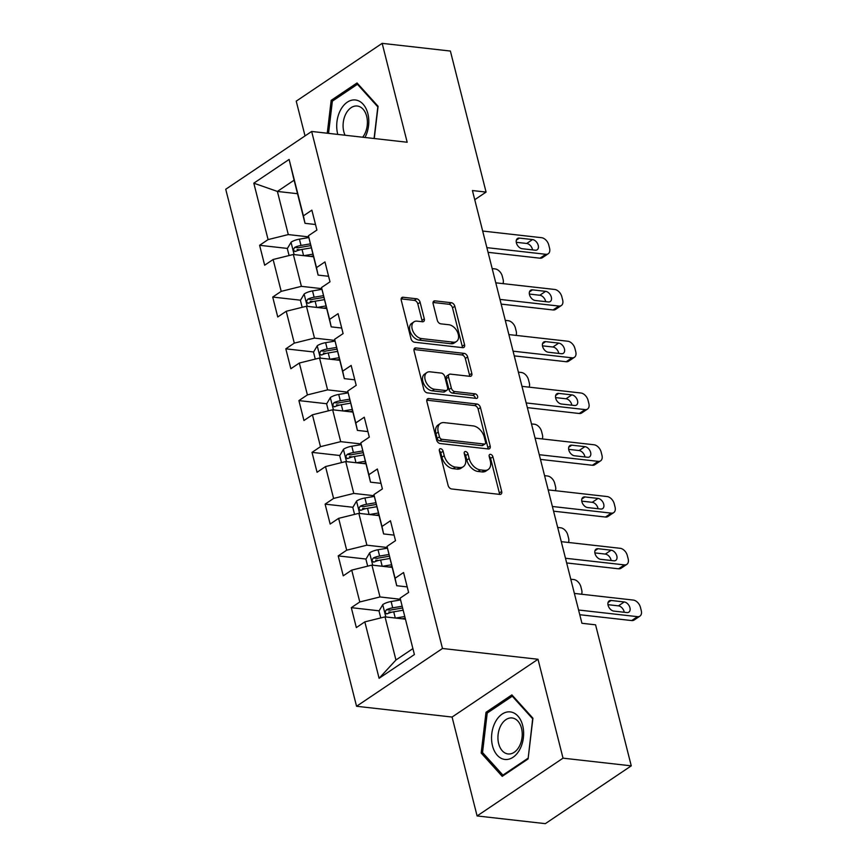 <?xml version="1.0" encoding="UTF-8"?>
<svg xmlns="http://www.w3.org/2000/svg" width="867" height="867" viewBox="0 0 867 867"><rect width="100%" height="100%" fill="white"/><g stroke="black" fill="none" stroke-linecap="round" stroke-linejoin="round"><path stroke-width="1.3" d="M440.642 448.727A2.525 1.647 56.1 0 0 439.807 448.9A2.525 1.647 56.1 0 0 439.352 450.797L448.109 485.401A3.609 2.352 56.1 0 0 451.609 488.966L499.825 494.407A3.609 2.352 56.1 0 0 501.018 494.147A3.609 2.352 56.1 0 0 501.679 491.448L492.922 456.844A2.525 1.647 56.1 0 0 490.473 454.351A2.525 1.647 56.1 0 0 489.638 454.536A2.525 1.647 56.1 0 0 489.172 456.421L490.31 460.897A11.564 7.51 56.1 0 1 488.186 469.524A11.564 7.51 56.1 0 1 484.371 470.347L480.361 469.903A11.564 7.51 56.1 0 1 469.145 458.502L468.017 454.026A2.525 1.647 56.1 0 0 465.557 451.534A2.525 1.647 56.1 0 0 464.723 451.718A2.525 1.647 56.1 0 0 464.257 453.604L465.395 458.079A11.564 7.51 56.1 0 1 463.271 466.706A11.564 7.51 56.1 0 1 459.456 467.541L455.446 467.085A11.564 7.51 56.1 0 1 444.229 455.695L443.102 451.219A2.525 1.647 56.1 0 0 440.642 448.727M420.137 302.355A3.609 2.352 56.1 0 0 416.637 298.79L403.101 297.262A3.609 2.352 56.1 0 0 401.909 297.522A3.609 2.352 56.1 0 0 401.248 300.22L410.98 338.661A3.609 2.352 56.1 0 0 414.48 342.216L462.696 347.667A3.609 2.352 56.1 0 0 463.888 347.407A3.609 2.352 56.1 0 0 464.549 344.708L454.828 306.268A3.609 2.352 56.1 0 0 451.328 302.713L434.985 300.871A3.609 2.352 56.1 0 0 433.793 301.131A3.609 2.352 56.1 0 0 433.132 303.818L437.293 320.27A3.609 2.352 56.1 0 0 440.794 323.835L448.9 324.746A9.667 6.275 56.1 0 1 457.494 332.072A9.667 6.275 56.1 0 1 456.497 341.479A9.667 6.275 56.1 0 1 453.311 342.172L421.557 338.585A9.667 6.275 56.1 0 1 412.963 331.27A9.667 6.275 56.1 0 1 413.96 321.852A9.667 6.275 56.1 0 1 417.146 321.158L422.446 321.755A3.609 2.352 56.1 0 0 423.638 321.494A3.609 2.352 56.1 0 0 424.299 318.807L420.137 302.355L417.807 303.916A3.609 2.352 56.1 0 0 414.307 300.361L401.15 298.866M407.176 142.242L382.163 43.35L450.385 51.055L486.073 192.084L472.428 190.545L581.93 623.275L595.575 624.825L631.263 765.854L563.03 758.159L538.006 659.267L442.484 648.483L311.654 131.459L407.176 142.242M428.732 398.571A3.609 2.352 56.1 0 0 427.539 398.831A3.609 2.352 56.1 0 0 426.878 401.529L436.61 439.959A3.609 2.352 56.1 0 0 440.111 443.525L488.327 448.965A3.609 2.352 56.1 0 0 489.519 448.705A3.609 2.352 56.1 0 0 490.191 446.006L480.459 407.577A3.609 2.352 56.1 0 0 476.958 404.011L428.732 398.571L426.857 399.839M423.79 389.305L414.068 350.875A3.609 2.352 56.1 0 1 414.729 348.176A3.609 2.352 56.1 0 1 415.922 347.916L464.138 353.368A3.609 2.352 56.1 0 1 467.638 356.922L471.811 373.374A3.609 2.352 56.1 0 1 471.139 376.072A3.609 2.352 56.1 0 1 469.947 376.321L450.396 374.121A3.609 2.352 56.1 0 0 449.204 374.381A3.609 2.352 56.1 0 0 448.542 377.069L451.306 387.983A3.609 2.352 56.1 0 0 454.807 391.548L475.159 393.846A2.525 1.647 56.1 0 1 477.414 395.764A2.525 1.647 56.1 0 1 477.153 398.224A2.525 1.647 56.1 0 1 476.319 398.408L427.29 392.87A3.609 2.352 56.1 0 1 423.79 389.305M442.484 648.483L356.554 706.269L225.734 189.255L311.654 131.459M287.421 248.428L259.612 245.296L264.652 265.204L273.127 259.504L281.19 291.355L272.715 297.056L277.754 316.975L286.229 311.275L294.292 343.126L285.817 348.827L290.857 368.735L299.332 363.035L307.395 394.897L298.909 400.597L303.949 420.506L312.423 414.805L320.487 446.668L312.012 452.368L317.051 472.277L325.526 466.576L333.589 498.438L325.114 504.139L330.154 524.047L338.629 518.347L346.692 550.198L338.206 555.899L343.245 575.818L351.731 570.118L359.783 601.969L351.308 607.669L356.348 627.578L364.823 621.877L379.096 678.297L414.404 654.552L400.12 598.143L408.606 592.443L403.567 572.523L395.092 578.224L396.718 585.713L387.029 546.373L395.504 540.672L390.464 520.764L381.989 526.464L383.615 533.942L373.926 494.602L382.401 488.901L377.362 468.993L368.887 474.693L370.512 482.171L360.824 442.831L369.309 437.131L364.27 417.222L355.784 422.923L357.421 430.4L347.732 391.06L356.207 385.36L351.168 365.451L342.693 371.152L344.318 378.63L334.629 339.3L343.104 333.6L338.065 313.681L329.59 319.381L331.216 326.87L321.527 287.53L330.002 281.829L324.962 261.921L316.488 267.621L318.113 275.099L308.424 235.759L316.91 230.058L311.871 210.15L303.396 215.85L305.021 223.328L294.097 180.184L277.386 191.434L288.299 234.578L308.674 236.875M259.612 245.296L268.087 239.595L253.814 183.175L289.112 159.43L303.396 215.85M308.424 235.759L316.488 267.621M321.527 287.53L329.59 319.381M334.629 339.3L342.693 371.152M347.732 391.06L355.784 422.923M360.824 442.831L368.887 474.693M373.926 494.602L381.989 526.464M387.029 546.373L395.092 578.224M400.12 598.143L414.404 654.552M321.776 288.646L301.402 286.348L293.339 254.486L313.475 256.762M328.604 276.28L318.113 275.099M293.339 254.486L273.127 259.504M301.402 286.348L281.19 291.355M334.868 340.417L314.493 338.108L306.43 306.257L326.577 308.533M341.706 328.051L331.216 326.87M306.43 306.257L286.229 311.275M314.493 338.108L294.292 343.126M347.97 392.177L327.596 389.879L319.533 358.028L339.68 360.293M354.798 379.822L344.318 378.63M319.533 358.028L299.332 363.035M327.596 389.879L307.395 394.897M361.073 443.947L340.698 441.65L332.635 409.788L352.771 412.063M367.901 431.582L357.421 430.4M332.635 409.788L312.423 414.805M340.698 441.65L320.487 446.668M374.165 495.718L353.79 493.421L345.738 461.558L365.874 463.834M381.003 483.353L370.512 482.171M345.738 461.558L325.526 466.576M353.79 493.421L333.589 498.438M387.267 547.489L366.893 545.191L358.83 513.329L378.977 515.605M394.095 535.123L383.615 533.942M358.83 513.329L338.629 518.347M366.893 545.191L346.692 550.198M400.37 599.26L379.995 596.951L371.932 565.1L392.079 567.376M407.197 586.894L396.718 585.713M371.932 565.1L351.731 570.118M379.995 596.951L359.783 601.969M379.096 678.297L395.948 660.004L385.035 616.87L405.171 619.136M385.035 616.87L364.823 621.877M538.006 659.267L452.075 717.052L477.099 815.945L563.03 758.159M477.099 815.945L545.332 823.65L631.263 765.854M382.163 43.35L296.232 101.146L305.032 135.913M452.075 717.052L356.554 706.269M474.748 199.703L486.073 192.084M395.948 660.004L412.67 648.765M297.522 193.709L277.386 191.434L253.814 183.175M315.501 224.51L305.021 223.328M289.112 159.43L294.097 180.184M288.299 234.578L268.087 239.595M391.721 612.232L388.828 611.907M379.117 610.812L351.308 607.669M378.619 560.461L375.725 560.136M366.015 559.042L338.206 555.899M365.516 508.701L362.634 508.365M352.923 507.271L325.114 504.139M352.425 456.931L349.531 456.606M339.821 455.5L312.012 452.368M339.322 405.16L336.429 404.835M326.718 403.74L298.909 400.597M326.22 353.389L323.337 353.064M313.616 351.969L285.817 348.827M313.117 301.618L310.234 301.293M300.524 300.199L272.715 297.056M300.025 249.859L297.132 249.523M532.934 718.212L511.888 694.89L486.008 712.295L481.174 753.022L502.221 776.344L528.09 758.939L532.934 718.212M374.262 138.525L378.088 106.283L357.041 82.961L331.172 100.366L327.271 133.215M483.157 753.239L481.174 753.022M488.034 712.522L486.008 712.295M333.199 100.594L331.172 100.366M439.32 450.688A2.525 1.647 56.1 0 1 440.772 452.78L441.91 457.256A11.564 7.51 56.1 0 0 453.116 468.646L455.446 467.085M463.271 466.706L460.951 468.267A11.564 7.51 56.1 0 1 457.137 469.101L453.116 468.646M488.186 469.524L485.867 471.084A11.564 7.51 56.1 0 1 482.052 471.919L478.031 471.464A11.564 7.51 56.1 0 1 466.825 460.074L465.687 455.587A2.525 1.647 56.1 0 0 464.235 453.495M499.457 494.363A3.609 2.352 56.1 0 0 499.359 493.009L490.603 458.405A2.525 1.647 56.1 0 0 489.151 456.313M487.958 448.922A3.609 2.352 56.1 0 0 487.861 447.567L478.14 409.137A3.609 2.352 56.1 0 0 474.639 405.572L426.781 400.175M439.45 436.805A2.525 1.647 56.1 0 0 441.899 439.298L484.23 444.067A2.525 1.647 56.1 0 0 485.065 443.893A2.525 1.647 56.1 0 0 485.531 442.007L484.339 437.282A11.564 7.51 56.1 0 0 473.122 425.892L444.197 422.619A11.564 7.51 56.1 0 0 440.382 423.454A11.564 7.51 56.1 0 0 438.258 432.08L439.45 436.805L437.131 438.366A2.525 1.647 56.1 0 0 439.58 440.859L441.899 439.298M485.065 443.893L482.746 445.454A2.525 1.647 56.1 0 1 481.911 445.638L439.58 440.859M440.382 423.454L438.052 425.014A11.564 7.51 56.1 0 0 435.938 433.641L438.258 432.08M437.131 438.366L435.938 433.641M413.971 349.52L461.818 354.928L464.138 353.368M469.578 376.289A3.609 2.352 56.1 0 0 469.481 374.934L465.319 358.483A3.609 2.352 56.1 0 0 461.818 354.928M449.204 374.381L446.884 375.942A3.609 2.352 56.1 0 0 446.212 378.641L448.976 389.543A3.609 2.352 56.1 0 0 452.487 393.109L472.84 395.406L475.159 393.846M475.365 398.3A2.525 1.647 56.1 0 0 472.84 395.406M430.097 371.824A9.667 6.275 56.1 0 0 426.911 372.517A9.667 6.275 56.1 0 0 425.914 381.935A9.667 6.275 56.1 0 0 434.508 389.25L445.692 390.518A3.609 2.352 56.1 0 0 446.884 390.258A3.609 2.352 56.1 0 0 447.556 387.56L444.793 376.646A3.609 2.352 56.1 0 0 441.281 373.092L430.097 371.824M426.911 372.517L424.592 374.089A9.667 6.275 56.1 0 0 423.595 383.496A9.667 6.275 56.1 0 0 432.189 390.811L434.508 389.25M446.884 390.258L444.565 391.819A3.609 2.352 56.1 0 1 443.373 392.079L432.189 390.811M422.066 321.722A3.609 2.352 56.1 0 0 421.98 320.367L417.807 303.916M413.96 321.852L411.641 323.413A9.667 6.275 56.1 0 0 410.644 332.83A9.667 6.275 56.1 0 0 419.238 340.146L421.557 338.585M456.497 341.479L454.167 343.039A9.667 6.275 56.1 0 1 450.981 343.733L419.238 340.146M462.328 347.624A3.609 2.352 56.1 0 0 462.23 346.269L452.509 307.828A3.609 2.352 56.1 0 0 448.998 304.274L433.034 302.475M402.115 618.789L404.965 618.312M395.645 618.063L404.521 616.567M380.776 617.922L379.02 610.986L382.824 604.537A9.754 3.587 -14.2 0 1 391.115 601.525L400.521 599.942M401.92 606.282L392.708 607.832A9.754 3.587 165.8 0 0 386.498 609.718C384.59 612.189 384.926 613.522 387.506 613.695A9.754 3.587 -14.2 0 1 393.716 611.809L402.927 610.26M386.498 609.718L390.421 610.151A4.964 1.821 -14.2 0 1 392.133 609.75L402.364 608.027M386.552 613.879L387.506 613.695M574.377 593.418L633.289 600.072A7.359 4.779 56.1 0 1 640.431 607.323L641.266 610.65A7.359 4.779 56.1 0 1 639.922 616.134A7.359 4.779 56.1 0 1 637.494 616.665L578.571 610.01M579.763 614.714L631.685 620.566L637.494 616.665M624.218 601.947A5.885 3.826 -123.9 0 1 629.464 606.412A5.885 3.826 -123.9 0 1 628.857 612.145A5.885 3.826 -123.9 0 1 626.906 612.568L613.814 611.094A5.885 3.826 -123.9 0 1 608.569 606.629A5.885 3.826 -123.9 0 1 609.176 600.896A5.885 3.826 -123.9 0 1 611.127 600.473L624.218 601.947L618.42 605.86A5.885 3.826 -123.9 0 1 624.251 612.275M607.973 604.678L618.42 605.86M639.922 616.134L634.113 620.046A7.359 4.779 -123.9 0 1 631.685 620.566M510.414 711.915A23.929 15.931 -83.6 0 0 491.795 733.688A23.929 15.931 -83.6 0 0 504.778 759.438A23.929 15.931 -83.6 0 0 523.397 737.665A23.929 15.931 -83.6 0 0 510.414 711.915M512.224 717.974A18.109 12.062 -83.6 0 0 512.115 717.963A18.109 12.062 -83.6 0 0 498.113 734.522A18.109 12.062 -83.6 0 0 507.954 753.943A18.109 12.062 -83.6 0 0 508.051 753.954A18.109 12.062 -83.6 0 0 522.053 737.383A18.109 12.062 -83.6 0 0 512.224 717.974M527.981 758.267L502.914 775.131L482.529 752.534L487.211 713.075L512.278 696.212L532.674 718.808L528.166 758.289M503.846 775.239L502.914 775.131M513.177 696.32L512.278 696.212M364.964 137.474A23.929 15.931 -83.6 0 0 367.846 113.588A23.929 15.931 -83.6 0 0 347.299 102.176A23.929 15.931 -83.6 0 0 337.664 133.897A23.929 15.931 -83.6 0 0 337.794 134.407M362.677 137.214A18.109 12.062 -83.6 0 0 366.676 116.341A18.109 12.062 -83.6 0 0 357.28 106.023A18.109 12.062 -83.6 0 0 343.809 131.708A18.109 12.062 -83.6 0 0 345.055 135.23M358.331 84.381L357.442 84.283L377.828 106.879L374.078 138.503M328.539 133.366L332.364 101.146L357.442 84.283M389.012 567.029L391.862 566.541M382.542 566.292L391.429 564.796M367.673 566.151L365.917 559.215L369.721 552.778A9.754 3.587 -14.2 0 1 378.012 549.754L387.419 548.172M570.779 579.21L573.748 579.546A7.359 4.779 56.1 0 1 580.879 586.796L581.724 590.113A7.359 4.779 56.1 0 1 581.529 594.231M388.817 554.512L379.616 556.061A9.754 3.587 165.8 0 0 373.395 557.947C371.499 560.418 371.835 561.751 374.403 561.924A9.754 3.587 -14.2 0 1 380.624 560.049L389.825 558.489M373.395 557.947L377.318 558.391A4.964 1.821 -14.2 0 1 379.031 557.98L389.261 556.256M373.449 562.109L374.403 561.924M375.91 515.258L378.771 514.781M369.44 514.532L378.326 513.026M354.57 514.391L352.815 507.444L356.619 501.007A9.754 3.587 -14.2 0 1 364.92 497.994L374.316 496.401M557.676 527.439L560.646 527.775A7.359 4.779 56.1 0 1 567.787 535.026L568.622 538.353A7.359 4.779 56.1 0 1 568.427 542.46M375.725 502.741L366.513 504.291A9.754 3.587 165.8 0 0 360.293 506.176C358.396 508.658 358.732 509.98 361.301 510.154A9.754 3.587 -14.2 0 1 367.521 508.279L376.733 506.729M360.293 506.176L364.227 506.621A4.964 1.821 -14.2 0 1 365.939 506.209L376.159 504.486M360.347 510.338L361.301 510.154M561.274 541.658L620.187 548.302A7.359 4.779 56.1 0 1 627.329 555.563L628.174 558.879A7.359 4.779 56.1 0 1 626.819 564.374A7.359 4.779 56.1 0 1 624.392 564.894L565.468 558.25M566.66 562.943L618.583 568.806L624.392 564.894M611.127 550.187A5.885 3.826 -123.9 0 1 616.361 554.642A5.885 3.826 -123.9 0 1 615.754 560.375A5.885 3.826 -123.9 0 1 613.814 560.797L600.712 559.323A5.885 3.826 -123.9 0 1 595.477 554.858A5.885 3.826 -123.9 0 1 596.084 549.125A5.885 3.826 -123.9 0 1 598.024 548.703L611.127 550.187L605.318 554.089A5.885 3.826 -123.9 0 1 611.148 560.505M594.87 552.908L605.318 554.089M626.819 564.374L621.01 568.275A7.359 4.779 -123.9 0 1 618.583 568.806M548.172 489.888L607.095 496.542A7.359 4.779 56.1 0 1 614.226 503.792L615.071 507.108A7.359 4.779 56.1 0 1 613.717 512.603A7.359 4.779 56.1 0 1 611.289 513.134L552.377 506.48M553.558 511.172L605.48 517.035L611.289 513.134M598.024 498.417A5.885 3.826 -123.9 0 1 603.259 502.871A5.885 3.826 -123.9 0 1 602.652 508.615A5.885 3.826 -123.9 0 1 600.712 509.037L587.609 507.553A5.885 3.826 -123.9 0 1 582.375 503.088A5.885 3.826 -123.9 0 1 582.982 497.355A5.885 3.826 -123.9 0 1 584.922 496.932L598.024 498.417L592.215 502.318A5.885 3.826 -123.9 0 1 598.057 508.734M581.779 501.137L592.215 502.318M613.717 512.603L607.919 516.504A7.359 4.779 -123.9 0 1 605.48 517.035M362.807 463.487L365.668 463.011M356.348 462.761L365.224 461.266M341.479 462.62L339.712 455.674L343.527 449.236A9.754 3.587 -14.2 0 1 351.818 446.223L361.225 444.641M544.574 475.669L547.543 476.005A7.359 4.779 56.1 0 1 554.685 483.266L555.519 486.582A7.359 4.779 56.1 0 1 555.324 490.689M362.623 450.97L353.411 452.531A9.754 3.587 165.8 0 0 347.201 454.406C345.294 456.887 345.63 458.209 348.209 458.394A9.754 3.587 -14.2 0 1 354.419 456.508L363.631 454.958M347.201 454.406L351.124 454.85A4.964 1.821 -14.2 0 1 352.836 454.449L363.067 452.715M347.244 458.567L348.209 458.394M349.715 411.717L352.566 411.24M343.245 410.991L352.121 409.495M328.376 410.85L326.621 403.914L330.425 397.465A9.754 3.587 -14.2 0 1 338.715 394.452L348.122 392.87M531.482 423.909L534.451 424.234A7.359 4.779 56.1 0 1 541.582 431.495L542.428 434.811A7.359 4.779 56.1 0 1 542.233 438.93M349.52 399.21L340.308 400.76A9.754 3.587 165.8 0 0 334.098 402.635C332.202 405.117 332.538 406.45 335.106 406.623A9.754 3.587 -14.2 0 1 341.316 404.737L350.528 403.188M334.098 402.635L338.022 403.079A4.964 1.821 -14.2 0 1 339.734 402.678L349.965 400.955M334.153 406.796L335.106 406.623M336.613 359.946L339.463 359.469M330.143 359.22L339.03 357.724M315.274 359.079L313.518 352.143L317.322 345.695A9.754 3.587 -14.2 0 1 325.624 342.682L335.02 341.099M518.379 372.138L521.349 372.474A7.359 4.779 56.1 0 1 528.48 379.724L529.325 383.041A7.359 4.779 56.1 0 1 529.13 387.159M336.418 347.439L327.217 348.989A9.754 3.587 165.8 0 0 320.996 350.875C319.099 353.346 319.435 354.679 322.004 354.852A9.754 3.587 -14.2 0 1 328.225 352.967L337.426 351.417M320.996 350.875L324.93 351.308A4.964 1.821 -14.2 0 1 326.631 350.907L336.862 349.184M321.05 355.037L322.004 354.852M535.069 438.117L593.993 444.771A7.359 4.779 56.1 0 1 601.134 452.021L601.969 455.338A7.359 4.779 56.1 0 1 600.625 460.832A7.359 4.779 56.1 0 1 598.187 461.363L539.274 454.709M540.455 459.402L592.389 465.265L598.187 461.363M584.922 446.646A5.885 3.826 -123.9 0 1 590.156 451.111A5.885 3.826 -123.9 0 1 589.549 456.844A5.885 3.826 -123.9 0 1 587.609 457.267L574.507 455.782A5.885 3.826 -123.9 0 1 569.272 451.328A5.885 3.826 -123.9 0 1 569.879 445.595A5.885 3.826 -123.9 0 1 571.819 445.172L584.922 446.646L579.113 450.547A5.885 3.826 -123.9 0 1 584.954 456.963M568.676 449.366L579.113 450.547M600.625 460.832L594.816 464.734A7.359 4.779 -123.9 0 1 592.389 465.265M521.977 386.346L580.89 393A7.359 4.779 56.1 0 1 588.032 400.251L588.866 403.567A7.359 4.779 56.1 0 1 587.523 409.061A7.359 4.779 56.1 0 1 585.095 409.592L526.171 402.938M527.364 407.631L579.286 413.494L585.095 409.592M571.819 394.875A5.885 3.826 -123.9 0 1 577.064 399.34A5.885 3.826 -123.9 0 1 576.457 405.073A5.885 3.826 -123.9 0 1 574.507 405.496L561.415 404.022A5.885 3.826 -123.9 0 1 556.17 399.557A5.885 3.826 -123.9 0 1 556.777 393.824A5.885 3.826 -123.9 0 1 558.727 393.401L571.819 394.875L566.021 398.777A5.885 3.826 -123.9 0 1 571.852 405.192M555.574 397.606L566.021 398.777M587.523 409.061L581.714 412.963A7.359 4.779 -123.9 0 1 579.286 413.494M508.875 334.575L567.798 341.23A7.359 4.779 56.1 0 1 574.929 348.48L575.775 351.807A7.359 4.779 56.1 0 1 574.42 357.291A7.359 4.779 56.1 0 1 571.992 357.822L513.069 351.168M514.261 355.871L566.184 361.723L571.992 357.822M558.727 343.104A5.885 3.826 -123.9 0 1 563.962 347.569A5.885 3.826 -123.9 0 1 563.355 353.303A5.885 3.826 -123.9 0 1 561.415 353.725L548.312 352.251A5.885 3.826 -123.9 0 1 543.078 347.786A5.885 3.826 -123.9 0 1 543.685 342.053A5.885 3.826 -123.9 0 1 545.625 341.631L558.727 343.104L552.918 347.017A5.885 3.826 -123.9 0 1 558.76 353.433M542.471 345.835L552.918 347.017M574.42 357.291L568.611 361.203A7.359 4.779 -123.9 0 1 566.184 361.723M323.51 308.186L326.371 307.698M317.051 307.449L325.927 305.953M302.171 307.308L300.416 300.372L304.23 293.935A9.754 3.587 -14.2 0 1 312.521 290.911L321.917 289.329M505.277 320.367L508.246 320.703A7.359 4.779 56.1 0 1 515.388 327.954L516.223 331.27A7.359 4.779 56.1 0 1 516.028 335.388M323.326 295.669L314.114 297.218A9.754 3.587 165.8 0 0 307.904 299.104C305.997 301.575 306.333 302.908 308.901 303.082A9.754 3.587 -14.2 0 1 315.122 301.207L324.334 299.646M307.904 299.104L311.827 299.548A4.964 1.821 -14.2 0 1 313.54 299.137L323.77 297.414M307.948 303.266L308.901 303.082M495.772 282.815L554.696 289.459A7.359 4.779 56.1 0 1 561.838 296.72L562.672 300.036A7.359 4.779 56.1 0 1 561.317 305.531A7.359 4.779 56.1 0 1 558.89 306.051L499.977 299.408M501.159 304.1L553.092 309.963L558.89 306.051M545.625 291.345A5.885 3.826 -123.9 0 1 550.859 295.799A5.885 3.826 -123.9 0 1 550.252 301.532A5.885 3.826 -123.9 0 1 548.312 301.954L535.21 300.481A5.885 3.826 -123.9 0 1 529.975 296.015A5.885 3.826 -123.9 0 1 530.582 290.282A5.885 3.826 -123.9 0 1 532.522 289.86L545.625 291.345L539.816 295.246A5.885 3.826 -123.9 0 1 545.657 301.662M529.379 294.065L539.816 295.246M561.317 305.531L555.519 309.432A7.359 4.779 -123.9 0 1 553.092 309.963M310.419 256.415L313.269 255.928M303.949 255.678L312.824 254.183M289.079 255.548L287.324 248.601L291.128 242.164A9.754 3.587 -14.2 0 1 299.418 239.151L308.825 237.558M492.174 268.597L495.144 268.933A7.359 4.779 56.1 0 1 502.286 276.183L503.12 279.499A7.359 4.779 56.1 0 1 502.936 283.617M310.223 243.898L301.012 245.448A9.754 3.587 165.8 0 0 294.802 247.333C292.894 249.815 293.23 251.137 295.81 251.311A9.754 3.587 -14.2 0 1 302.019 249.436L311.231 247.886M294.802 247.333L298.725 247.778A4.964 1.821 -14.2 0 1 300.437 247.366L310.668 245.643M294.845 251.495L295.81 251.311M482.681 231.045L541.593 237.699A7.359 4.779 56.1 0 1 548.735 244.949L549.57 248.265A7.359 4.779 56.1 0 1 548.226 253.76A7.359 4.779 56.1 0 1 545.798 254.291L486.875 247.637M488.067 252.33L539.989 258.193L545.798 254.291M532.522 239.574A5.885 3.826 -123.9 0 1 537.768 244.028A5.885 3.826 -123.9 0 1 537.161 249.772A5.885 3.826 -123.9 0 1 535.21 250.195L522.107 248.71A5.885 3.826 -123.9 0 1 516.873 244.245A5.885 3.826 -123.9 0 1 517.48 238.512A5.885 3.826 -123.9 0 1 519.431 238.089L532.522 239.574L526.724 243.475A5.885 3.826 -123.9 0 1 532.555 249.891M516.277 242.294L526.724 243.475M548.226 253.76L542.417 257.662A7.359 4.779 -123.9 0 1 539.989 258.193M441.91 457.256L444.229 455.695M457.137 469.101L459.456 467.541M465.687 455.587L468.017 454.026M466.825 460.074L469.145 458.502M478.031 471.464L480.361 469.903M482.052 471.919L484.371 470.347M490.603 458.405L492.922 456.844M499.359 493.009L501.679 491.448M440.772 452.78L443.102 451.219M474.639 405.572L476.958 404.011M478.14 409.137L480.459 407.577M487.861 447.567L490.191 446.006M481.911 445.638L484.23 444.067M414.036 349.184L415.922 347.916M465.319 358.483L467.638 356.922M469.481 374.934L471.811 373.374M446.212 378.641L448.542 377.069M448.976 389.543L451.306 387.983M452.487 393.109L454.807 391.548M443.373 392.079L445.692 390.518M421.98 320.367L424.299 318.807M450.981 343.733L453.311 342.172M433.099 302.128L434.985 300.871M448.998 304.274L451.328 302.713M452.509 307.828L454.828 306.268M462.23 346.269L464.549 344.708M401.226 298.53L403.101 297.262M414.307 300.361L416.637 298.79M382.726 604.7L385.826 616.957M393.716 611.809L395.287 618.019M391.115 601.525L392.708 607.832M611.127 600.473L608.06 602.532M369.624 552.929L372.723 565.186M380.624 560.049L382.195 566.259M378.012 549.754L379.616 556.061M356.532 501.169L359.632 513.416M367.521 508.279L369.093 514.489M364.92 497.994L366.513 504.291M598.024 548.703L594.957 550.762M584.922 496.932L581.855 499.002M343.43 449.399L346.529 461.645M354.419 456.508L355.99 462.718M351.818 446.223L353.411 452.531M330.327 397.628L333.427 409.885M341.316 404.737L342.888 410.947M338.715 394.452L340.308 400.76M317.224 345.857L320.324 358.114M328.225 352.967L329.796 359.176M325.624 342.682L327.217 348.989M571.819 445.172L568.752 447.231M558.727 393.401L555.66 395.46M545.625 341.631L542.558 343.69M304.133 294.086L307.232 306.344M315.122 301.207L316.693 307.417M312.521 290.911L314.114 297.218M532.522 289.86L529.455 291.919M291.03 242.326L294.13 254.573M302.019 249.436L303.591 255.646M299.418 239.151L301.012 245.448M519.431 238.089L516.353 240.159"/></g></svg>
